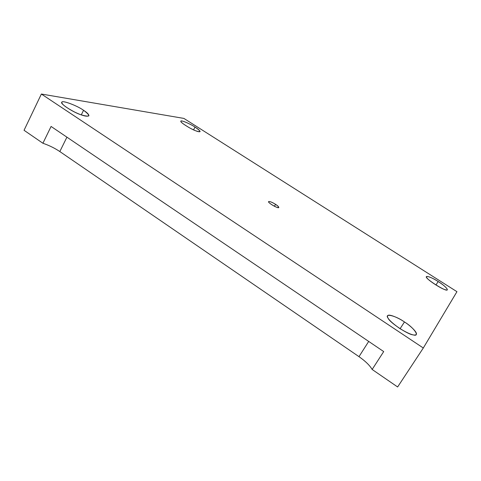 <?xml version="1.0" encoding="UTF-8"?>
<svg xmlns="http://www.w3.org/2000/svg" width="481" height="481" viewBox="0 0 481 481"><rect width="100%" height="100%" fill="white"/><g stroke="black" fill="none" stroke-linecap="round" stroke-linejoin="round"><path stroke-width="0.72" d="M193.548 129.864L195.039 127.08C190.422 123.924 180.609 119.739 180.928 121.2C180.676 122.156 183.718 124.465 190.049 128.114C195.551 131 198.9 132.173 200.096 131.626C199.964 130.634 198.28 129.118 195.039 127.08L193.548 129.864M81.283 114.887L83.556 110.281C77.128 105.555 61.135 99.711 61.857 102.351C61.676 104.233 65.981 107.491 74.765 112.127C82.167 115.662 86.881 116.889 88.913 115.813C88.931 114.448 87.145 112.602 83.556 110.281L81.283 114.887M400.096 328.709L404.461 321.957C398.412 317.731 388.42 313.534 387.626 315.789C386.628 317.815 390.662 322.042 399.729 328.475C409.181 334.175 414.694 336.165 416.263 334.457C417.893 332.786 410.467 325.703 404.461 321.957L400.096 328.709M435.942 285.005L438.191 281.541C432.257 277.838 428.361 276.196 426.509 276.611C423.46 277.711 447.432 292.911 447.282 289.724C446.903 287.933 443.873 285.203 438.191 281.541L435.942 285.005M275.553 204.323C272.066 202.188 269.745 201.28 268.584 201.599C267.262 202.423 278.679 209.169 278.806 207.473C278.752 206.734 277.663 205.688 275.553 204.323L274.447 206.253L275.553 204.323C279.227 206.95 279.683 207.948 276.93 207.329C274.603 206.734 268.512 202.79 268.608 201.942C268.915 200.992 271.23 201.786 275.553 204.323M59.824 151.557L358.988 356.655L368.699 341.426L358.988 356.655C365.386 361.129 369.769 365.398 372.15 369.468L383.7 351.575L51.082 126.449L42.911 143.254C49.08 145.37 54.714 148.136 59.824 151.557L66.919 137.169L59.824 151.557C54.714 148.136 49.08 145.37 42.911 143.254L51.082 126.449L383.7 351.575L372.15 369.468L397.625 386.971L423.31 347.997L41.372 94.029L24.05 130.291L42.911 143.254L24.05 130.291L41.372 94.029L423.31 347.997L397.625 386.971L372.15 369.468C369.769 365.398 365.386 361.129 358.988 356.655L59.824 151.557M456.95 291.684L423.31 347.997L456.95 291.684L183.892 118.416L41.372 94.029L183.892 118.416L456.95 291.684M438.191 281.541C445.111 285.654 450.414 291.654 445.274 289.694C441.997 289.207 428.661 280.7 427.2 278.186C423.551 274.567 431.571 277.062 438.191 281.541M404.461 321.957C413.985 327.687 420.61 337.187 413.137 334.866C408.147 334.74 389.658 322.456 388.209 318.356C383.682 312.764 395.52 315.524 404.461 321.957M83.556 110.281C91.168 116.017 90.254 117.496 80.808 114.718C72.926 112.253 59.007 103.006 61.941 102.219C61.821 99.892 77.423 105.772 83.556 110.281M195.039 127.08C201.311 131.445 201.515 132.678 195.647 130.766C190.723 129.07 179.864 122.144 180.898 121.374C179.75 119.468 189.995 123.629 195.039 127.08"/></g></svg>
